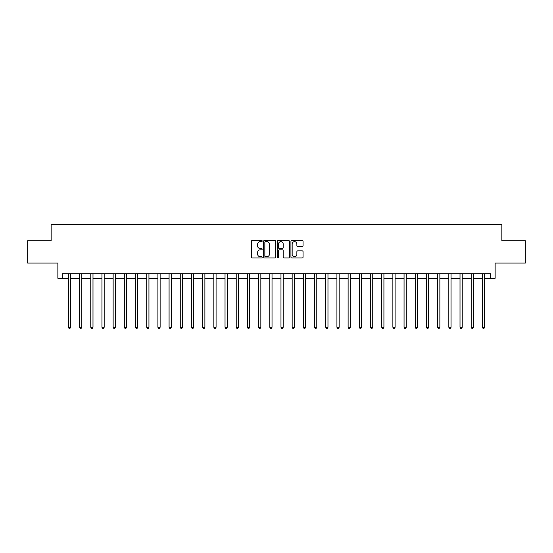 <?xml version="1.0" encoding="UTF-8"?>
<svg xmlns="http://www.w3.org/2000/svg" width="553" height="553" viewBox="0 0 553 553"><rect width="100%" height="100%" fill="white"/><g stroke="black" fill="none" stroke-linecap="round" stroke-linejoin="round"><path stroke-width="0.83" d="M262.177 241.025A0.615 0.615 0 0 0 261.562 240.41L252.23 240.41A0.878 0.878 0 0 0 251.345 241.288L251.345 257.104A0.878 0.878 0 0 0 252.23 257.981L261.562 257.981A0.615 0.615 0 0 0 262.177 257.366A0.615 0.615 0 0 0 261.562 256.758L260.352 256.758A2.813 2.813 0 0 1 257.546 253.945L257.546 252.624A2.813 2.813 0 0 1 260.352 249.811L261.562 249.811A0.615 0.615 0 0 0 262.177 249.196A0.615 0.615 0 0 0 261.562 248.58L260.352 248.58A2.813 2.813 0 0 1 257.546 245.774L257.546 244.454A2.813 2.813 0 0 1 260.352 241.64L261.562 241.64A0.615 0.615 0 0 0 262.177 241.025M302.18 246.603A0.878 0.878 0 0 0 303.058 245.726L303.058 241.288A0.878 0.878 0 0 0 302.18 240.41L291.811 240.41A0.878 0.878 0 0 0 290.933 241.288L290.933 257.104A0.878 0.878 0 0 0 291.811 257.981L302.18 257.981A0.878 0.878 0 0 0 303.058 257.104L303.058 251.746A0.878 0.878 0 0 0 302.18 250.868L297.742 250.868A0.878 0.878 0 0 0 296.864 251.746L296.864 254.401A2.35 2.35 0 0 1 294.514 256.758A2.35 2.35 0 0 1 292.164 254.401L292.164 243.991A2.35 2.35 0 0 1 294.514 241.64A2.35 2.35 0 0 1 296.864 243.991L296.864 245.726A0.878 0.878 0 0 0 297.742 246.603L302.18 246.603M62.337 278.29L62.337 273.818L490.663 273.818L490.663 278.29L495.135 278.29L495.135 263.076L525.35 263.076L525.35 240.693L501.854 240.693L501.854 224.58L51.146 224.58L51.146 240.693L27.65 240.693L27.65 263.076L57.865 263.076L57.865 278.29L68.378 278.29M275.733 241.288A0.878 0.878 0 0 0 274.855 240.41L264.486 240.41A0.878 0.878 0 0 0 263.608 241.288L263.608 257.104A0.878 0.878 0 0 0 264.486 257.981L274.855 257.981A0.878 0.878 0 0 0 275.733 257.104L275.733 241.288M278.145 240.41L288.514 240.41A0.878 0.878 0 0 1 289.392 241.288L289.392 257.104A0.878 0.878 0 0 1 288.514 257.981L284.076 257.981A0.878 0.878 0 0 1 283.198 257.104L283.198 250.689A0.878 0.878 0 0 0 282.32 249.811L279.376 249.811A0.878 0.878 0 0 0 278.498 250.689L278.498 257.366A0.615 0.615 0 0 1 277.882 257.981A0.615 0.615 0 0 1 277.267 257.366L277.267 241.288A0.878 0.878 0 0 1 278.145 240.41M70.618 278.29L79.57 278.29M81.809 278.29L90.754 278.29M92.994 278.29L101.946 278.29M104.185 278.29L113.137 278.29M115.377 278.29L124.328 278.29M126.561 278.29L135.513 278.29M137.752 278.29L146.704 278.29M148.944 278.29L157.895 278.29M160.128 278.29L169.08 278.29M171.319 278.29L180.271 278.29M182.511 278.29L191.462 278.29M193.702 278.29L202.654 278.29M204.886 278.29L213.838 278.29M216.078 278.29L225.03 278.29M227.269 278.29L236.221 278.29M238.454 278.29L247.405 278.29M249.645 278.29L258.597 278.29M260.836 278.29L269.788 278.29M272.028 278.29L280.972 278.29M283.212 278.29L292.164 278.29M294.403 278.29L303.355 278.29M305.595 278.29L314.546 278.29M316.779 278.29L325.731 278.29M327.97 278.29L336.922 278.29M339.162 278.29L348.114 278.29M350.346 278.29L359.298 278.29M361.538 278.29L370.489 278.29M372.729 278.29L381.681 278.29M383.92 278.29L392.872 278.29M395.105 278.29L404.056 278.29M406.296 278.29L415.248 278.29M417.487 278.29L426.439 278.29M428.672 278.29L437.623 278.29M439.863 278.29L448.815 278.29M451.054 278.29L460.006 278.29M462.246 278.29L471.191 278.29M473.43 278.29L482.382 278.29M484.622 278.29L490.663 278.29M265.454 241.64A0.615 0.615 0 0 0 264.839 242.255L264.839 256.143A0.615 0.615 0 0 0 265.454 256.758L266.726 256.758A2.813 2.813 0 0 0 269.539 253.945L269.539 244.454A2.813 2.813 0 0 0 266.726 241.64L265.454 241.64M283.198 244.039A2.35 2.35 0 0 0 280.848 241.689A2.35 2.35 0 0 0 278.498 244.039L278.498 247.703A0.878 0.878 0 0 0 279.376 248.58L282.32 248.58A0.878 0.878 0 0 0 283.198 247.703L283.198 244.039M70.729 273.818L70.68 273.929A0.892 0.892 0 0 0 70.618 274.26L70.618 327.252L68.378 327.252L68.378 274.26A0.892 0.892 0 0 0 68.316 273.929L68.268 273.818M70.618 327.252L69.948 328.42L69.049 328.42L68.378 327.252M81.913 273.818L81.872 273.929A0.892 0.892 0 0 0 81.809 274.26L81.809 327.252L79.57 327.252L79.57 274.26A0.892 0.892 0 0 0 79.501 273.929L79.459 273.818M81.809 327.252L81.132 328.42L80.24 328.42L79.57 327.252M93.104 273.818L93.063 273.929A0.892 0.892 0 0 0 92.994 274.26L92.994 327.252L90.754 327.252L90.754 274.26A0.892 0.892 0 0 0 90.692 273.929L90.651 273.818M92.994 327.252L92.323 328.42L91.432 328.42L90.754 327.252M104.296 273.818L104.247 273.929A0.892 0.892 0 0 0 104.185 274.26L104.185 327.252L101.946 327.252L101.946 274.26A0.892 0.892 0 0 0 101.883 273.929L101.835 273.818M104.185 327.252L103.515 328.42L102.616 328.42L101.946 327.252M115.487 273.818L115.439 273.929A0.892 0.892 0 0 0 115.377 274.26L115.377 327.252L113.137 327.252L113.137 274.26A0.892 0.892 0 0 0 113.075 273.929L113.026 273.818M115.377 327.252L114.706 328.42L113.807 328.42L113.137 327.252M126.672 273.818L126.63 273.929A0.892 0.892 0 0 0 126.561 274.26L126.561 327.252L124.328 327.252L124.328 274.26A0.892 0.892 0 0 0 124.259 273.929L124.218 273.818M126.561 327.252L125.89 328.42L124.999 328.42L124.328 327.252M137.863 273.818L137.815 273.929A0.892 0.892 0 0 0 137.752 274.26L137.752 327.252L135.513 327.252L135.513 274.26A0.892 0.892 0 0 0 135.45 273.929L135.402 273.818M137.752 327.252L137.082 328.42L136.183 328.42L135.513 327.252M149.054 273.818L149.006 273.929A0.892 0.892 0 0 0 148.944 274.26L148.944 327.252L146.704 327.252L146.704 274.26A0.892 0.892 0 0 0 146.642 273.929L146.593 273.818M148.944 327.252L148.273 328.42L147.375 328.42L146.704 327.252M160.239 273.818L160.197 273.929A0.892 0.892 0 0 0 160.128 274.26L160.128 327.252L157.895 327.252L157.895 274.26A0.892 0.892 0 0 0 157.826 273.929L157.785 273.818M160.128 327.252L159.458 328.42L158.566 328.42L157.895 327.252M171.43 273.818L171.389 273.929A0.892 0.892 0 0 0 171.319 274.26L171.319 327.252L169.08 327.252L169.08 274.26A0.892 0.892 0 0 0 169.018 273.929L168.969 273.818M171.319 327.252L170.649 328.42L169.757 328.42L169.08 327.252M182.621 273.818L182.573 273.929A0.892 0.892 0 0 0 182.511 274.26L182.511 327.252L180.271 327.252L180.271 274.26A0.892 0.892 0 0 0 180.209 273.929L180.16 273.818M182.511 327.252L181.84 328.42L180.942 328.42L180.271 327.252M193.813 273.818L193.764 273.929A0.892 0.892 0 0 0 193.702 274.26L193.702 327.252L191.462 327.252L191.462 274.26A0.892 0.892 0 0 0 191.393 273.929L191.352 273.818M193.702 327.252L193.025 328.42L192.133 328.42L191.462 327.252M204.997 273.818L204.956 273.929A0.892 0.892 0 0 0 204.886 274.26L204.886 327.252L202.654 327.252L202.654 274.26A0.892 0.892 0 0 0 202.585 273.929L202.543 273.818M204.886 327.252L204.216 328.42L203.324 328.42L202.654 327.252M216.188 273.818L216.14 273.929A0.892 0.892 0 0 0 216.078 274.26L216.078 327.252L213.838 327.252L213.838 274.26A0.892 0.892 0 0 0 213.776 273.929L213.728 273.818M216.078 327.252L215.407 328.42L214.509 328.42L213.838 327.252M227.38 273.818L227.331 273.929A0.892 0.892 0 0 0 227.269 274.26L227.269 327.252L225.03 327.252L225.03 274.26A0.892 0.892 0 0 0 224.967 273.929L224.919 273.818M227.269 327.252L226.599 328.42L225.7 328.42L225.03 327.252M238.564 273.818L238.523 273.929A0.892 0.892 0 0 0 238.454 274.26L238.454 327.252L236.221 327.252L236.221 274.26A0.892 0.892 0 0 0 236.152 273.929L236.11 273.818M238.454 327.252L237.783 328.42L236.891 328.42L236.221 327.252M249.756 273.818L249.707 273.929A0.892 0.892 0 0 0 249.645 274.26L249.645 327.252L247.405 327.252L247.405 274.26A0.892 0.892 0 0 0 247.343 273.929L247.295 273.818M249.645 327.252L248.974 328.42L248.076 328.42L247.405 327.252M260.947 273.818L260.898 273.929A0.892 0.892 0 0 0 260.836 274.26L260.836 327.252L258.597 327.252L258.597 274.26A0.892 0.892 0 0 0 258.534 273.929L258.486 273.818M260.836 327.252L260.166 328.42L259.267 328.42L258.597 327.252M272.131 273.818L272.09 273.929A0.892 0.892 0 0 0 272.028 274.26L272.028 327.252L269.788 327.252L269.788 274.26A0.892 0.892 0 0 0 269.719 273.929L269.677 273.818M272.028 327.252L271.35 328.42L270.458 328.42L269.788 327.252M283.323 273.818L283.281 273.929A0.892 0.892 0 0 0 283.212 274.26L283.212 327.252L280.972 327.252L280.972 274.26A0.892 0.892 0 0 0 280.91 273.929L280.869 273.818M283.212 327.252L282.542 328.42L281.65 328.42L280.972 327.252M294.514 273.818L294.466 273.929A0.892 0.892 0 0 0 294.403 274.26L294.403 327.252L292.164 327.252L292.164 274.26A0.892 0.892 0 0 0 292.102 273.929L292.053 273.818M294.403 327.252L293.733 328.42L292.834 328.42L292.164 327.252M305.705 273.818L305.657 273.929A0.892 0.892 0 0 0 305.595 274.26L305.595 327.252L303.355 327.252L303.355 274.26A0.892 0.892 0 0 0 303.293 273.929L303.244 273.818M305.595 327.252L304.924 328.42L304.026 328.42L303.355 327.252M316.89 273.818L316.848 273.929A0.892 0.892 0 0 0 316.779 274.26L316.779 327.252L314.546 327.252L314.546 274.26A0.892 0.892 0 0 0 314.477 273.929L314.436 273.818M316.779 327.252L316.109 328.42L315.217 328.42L314.546 327.252M328.081 273.818L328.033 273.929A0.892 0.892 0 0 0 327.97 274.26L327.97 327.252L325.731 327.252L325.731 274.26A0.892 0.892 0 0 0 325.669 273.929L325.62 273.818M327.97 327.252L327.3 328.42L326.401 328.42L325.731 327.252M339.272 273.818L339.224 273.929A0.892 0.892 0 0 0 339.162 274.26L339.162 327.252L336.922 327.252L336.922 274.26A0.892 0.892 0 0 0 336.86 273.929L336.812 273.818M339.162 327.252L338.491 328.42L337.593 328.42L336.922 327.252M350.457 273.818L350.415 273.929A0.892 0.892 0 0 0 350.346 274.26L350.346 327.252L348.114 327.252L348.114 274.26A0.892 0.892 0 0 0 348.044 273.929L348.003 273.818M350.346 327.252L349.676 328.42L348.784 328.42L348.114 327.252M361.648 273.818L361.607 273.929A0.892 0.892 0 0 0 361.538 274.26L361.538 327.252L359.298 327.252L359.298 274.26A0.892 0.892 0 0 0 359.236 273.929L359.187 273.818M361.538 327.252L360.867 328.42L359.975 328.42L359.298 327.252M372.84 273.818L372.791 273.929A0.892 0.892 0 0 0 372.729 274.26L372.729 327.252L370.489 327.252L370.489 274.26A0.892 0.892 0 0 0 370.427 273.929L370.379 273.818M372.729 327.252L372.058 328.42L371.16 328.42L370.489 327.252M384.031 273.818L383.982 273.929A0.892 0.892 0 0 0 383.92 274.26L383.92 327.252L381.681 327.252L381.681 274.26A0.892 0.892 0 0 0 381.611 273.929L381.57 273.818M383.92 327.252L383.243 328.42L382.351 328.42L381.681 327.252M395.215 273.818L395.174 273.929A0.892 0.892 0 0 0 395.105 274.26L395.105 327.252L392.872 327.252L392.872 274.26A0.892 0.892 0 0 0 392.803 273.929L392.761 273.818M395.105 327.252L394.434 328.42L393.542 328.42L392.872 327.252M406.407 273.818L406.358 273.929A0.892 0.892 0 0 0 406.296 274.26L406.296 327.252L404.056 327.252L404.056 274.26A0.892 0.892 0 0 0 403.994 273.929L403.946 273.818M406.296 327.252L405.625 328.42L404.727 328.42L404.056 327.252M417.598 273.818L417.55 273.929A0.892 0.892 0 0 0 417.487 274.26L417.487 327.252L415.248 327.252L415.248 274.26A0.892 0.892 0 0 0 415.185 273.929L415.137 273.818M417.487 327.252L416.817 328.42L415.918 328.42L415.248 327.252M428.782 273.818L428.741 273.929A0.892 0.892 0 0 0 428.672 274.26L428.672 327.252L426.439 327.252L426.439 274.26A0.892 0.892 0 0 0 426.37 273.929L426.328 273.818M428.672 327.252L428.001 328.42L427.11 328.42L426.439 327.252M439.974 273.818L439.925 273.929A0.892 0.892 0 0 0 439.863 274.26L439.863 327.252L437.623 327.252L437.623 274.26A0.892 0.892 0 0 0 437.561 273.929L437.513 273.818M439.863 327.252L439.193 328.42L438.294 328.42L437.623 327.252M451.165 273.818L451.117 273.929A0.892 0.892 0 0 0 451.054 274.26L451.054 327.252L448.815 327.252L448.815 274.26A0.892 0.892 0 0 0 448.753 273.929L448.704 273.818M451.054 327.252L450.384 328.42L449.485 328.42L448.815 327.252M462.349 273.818L462.308 273.929A0.892 0.892 0 0 0 462.246 274.26L462.246 327.252L460.006 327.252L460.006 274.26A0.892 0.892 0 0 0 459.937 273.929L459.896 273.818M462.246 327.252L461.568 328.42L460.677 328.42L460.006 327.252M473.541 273.818L473.499 273.929A0.892 0.892 0 0 0 473.43 274.26L473.43 327.252L471.191 327.252L471.191 274.26A0.892 0.892 0 0 0 471.128 273.929L471.087 273.818M473.43 327.252L472.76 328.42L471.868 328.42L471.191 327.252M484.732 273.818L484.684 273.929A0.892 0.892 0 0 0 484.622 274.26L484.622 327.252L482.382 327.252L482.382 274.26A0.892 0.892 0 0 0 482.32 273.929L482.271 273.818M484.622 327.252L483.951 328.42L483.052 328.42L482.382 327.252"/></g></svg>
